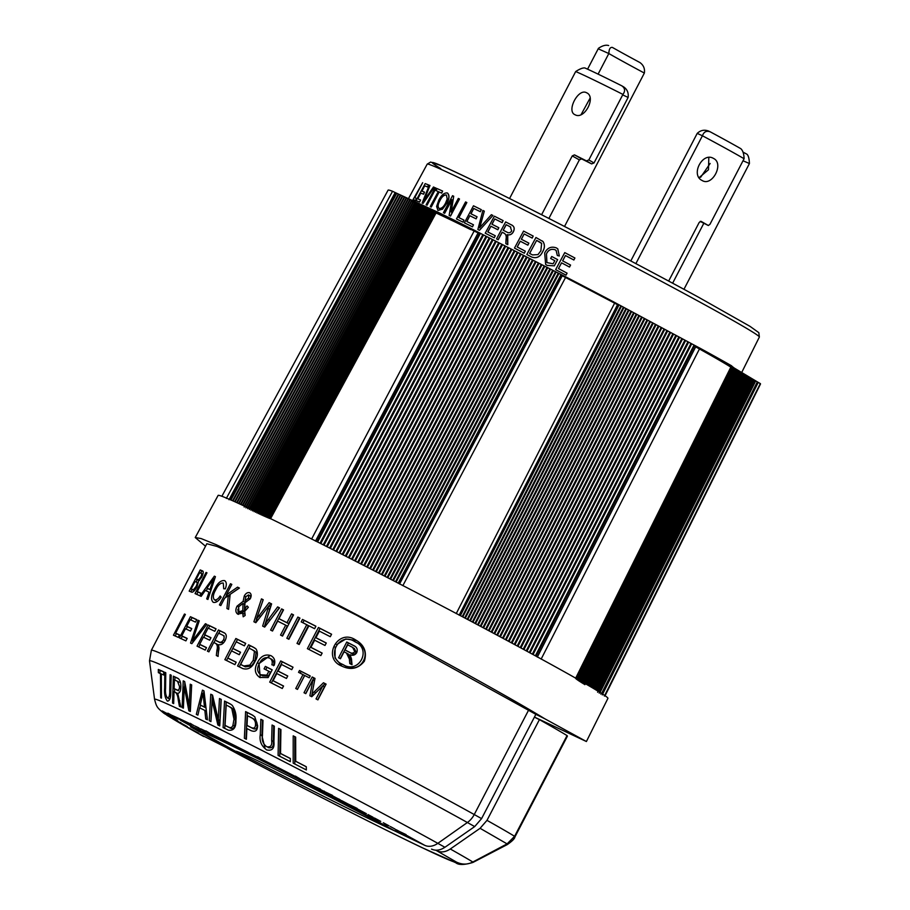 <?xml version="1.0" encoding="UTF-8"?>
<svg xmlns="http://www.w3.org/2000/svg" width="910" height="910" viewBox="0 0 910 910"><rect width="100%" height="100%" fill="white"/><g stroke="black" fill="none" stroke-linecap="round" stroke-linejoin="round"><path stroke-width="1.36" d="M695.752 346.71A187.96 4.584 27.5 0 1 740.672 373.282M740.365 373.919A187.96 4.584 27.5 0 1 732.971 371.2M470.595 229.559A174.97 4.266 -152.5 0 0 454.704 221.801A174.97 4.266 -152.5 0 0 420.397 206.399M586.518 92.729C596.607 96.79 584.436 120.177 575.063 114.751C566.111 111.304 578.237 87.94 586.518 92.729L586.745 92.843M700.632 177.302L710.153 163.459M708.822 157.532L708.481 169.761L699.096 177.655M702.088 180.476C712.212 186.914 724.394 163.538 713.554 158.454C702.509 151.583 690.303 174.936 702.088 180.476L702.418 180.646M707.969 130.778L710.266 131.848A97.996 2.389 27.5 0 1 721.312 137.831A97.996 2.389 27.5 0 1 740.82 148.683C742.879 150.56 743.959 153.904 744.084 158.727A102.193 2.491 -152.5 0 0 720.333 145.429A102.193 2.491 -152.5 0 0 702.44 135.772L697.219 133.383C700.507 130.289 704.203 129.47 708.321 130.96M564.53 226.454L644.36 73.062A88.816 2.161 27.5 0 1 627.582 63.996A88.816 2.161 27.5 0 1 608.836 53.542C609.029 48.924 610.257 46.91 612.532 47.502L612.316 47.4M612.532 47.502A93.025 2.264 -152.5 0 0 628.56 56.397A93.025 2.264 -152.5 0 0 639.992 62.585C643.552 65.201 645.008 68.694 644.36 73.062M354.49 641.493L356.424 642.574C374.704 649.626 361.031 676.255 344.526 665.438L342.592 664.368C358.836 675.083 372.725 648.682 354.49 641.493C339.021 631.29 325.143 657.486 342.592 664.368M341.705 666.063C350.714 670.374 358.278 668.748 364.387 661.183C367.151 651.81 364.148 644.689 355.378 639.798C337.655 628.128 321.742 658.18 341.705 666.063L341.136 665.756M355.947 640.105L355.378 639.798M478.068 232.96A183.274 4.47 -152.5 0 0 469.787 228.854A183.274 4.47 -152.5 0 0 414.471 203.01M734.108 371.132A183.274 4.47 -152.5 0 0 736.509 371.792M736.725 371.348A183.274 4.47 -152.5 0 0 695.672 346.858M617.537 304.714A183.274 4.47 -152.5 0 0 562.255 275.787M185.083 725.918L198.733 733.21L189.826 728.751A167.429 4.084 -152.5 0 0 197.083 732.823L240.126 754.527L190.474 726.794A165.233 4.027 27.5 0 1 196.423 729.058L180.146 719.992L197.049 729.319A165.233 4.027 27.5 0 1 241.707 750.522A165.233 4.027 27.5 0 1 313.859 787.048L299.561 779.005L315.838 788.071A165.233 4.027 27.5 0 1 343.32 802.324L395.122 831.114L424.595 845.254A167.429 4.084 -152.5 0 0 411.661 838.121L403.403 834.038L411.661 838.121M586.404 741.525L607.937 698.334A219.742 5.358 -152.5 0 0 496.485 634.827A219.742 5.358 -152.5 0 0 287.719 527.072A219.742 5.358 -152.5 0 0 218.116 495.404L195.24 537.537L201.076 538.549L216.125 544.646L265.743 568.147C335.71 602.124 492.367 686.675 544.567 718.638L586.404 741.525L534.443 717.08M222.063 739.273L234.871 746.052L222.063 739.273A167.429 4.084 -152.5 0 0 217.035 736.782A167.429 4.084 -152.5 0 0 215.192 735.871L226.124 741.707L215.192 735.871M236.577 746.518L247.679 752.479L236.577 746.518A167.429 4.084 -152.5 0 0 223.212 739.841M247.509 752.024L258.19 757.78L247.509 752.024A167.429 4.084 -152.5 0 0 237.817 747.133M265.015 760.931L256.529 756.585L265.31 761.135M269.542 763.149L280.405 769.052L269.224 763.046A167.429 4.084 -152.5 0 0 264.628 760.703M282.1 769.644L291.996 775.07L282.1 769.644A167.429 4.084 -152.5 0 0 277.664 767.369M302.655 780.279L293.907 775.73L302.677 780.314M315.201 786.763L320.411 789.106L315.201 786.763A167.429 4.084 -152.5 0 0 302.484 780.166M323.55 791.12L332.503 795.408L331.001 795.351L323.55 791.12A167.429 4.084 -152.5 0 0 316.635 787.514M338.452 798.934L343.252 801.79L333.185 796.5L338.452 798.934A167.429 4.084 -152.5 0 0 332.082 795.59M348.064 803.996L357.152 808.421L348.064 803.996A167.429 4.084 -152.5 0 0 341.716 800.652M365.467 813.256L364.796 812.937M380.425 821.207L372.497 817.328L380.425 821.207A167.429 4.084 -152.5 0 0 374.442 817.999M389.025 825.825L387.558 825.211C385.976 824.449 385.976 824.505 387.569 825.381L386.807 825.029C384.35 823.687 384.191 823.527 386.34 824.562L389.025 825.825A167.429 4.084 -152.5 0 0 383.315 822.754M401.617 832.639A167.429 4.084 -152.5 0 1 405.997 835.027L398.364 831.023C396.35 830.045 396.328 830.102 398.273 831.183L397.34 830.739C394.712 829.283 394.644 829.158 397.124 830.352L406.201 834.686M407.532 835.733L407.214 835.687A167.429 4.084 -152.5 0 1 410.592 837.53M241.332 755.778L241.65 755.948C292.997 783.01 352.966 813.733 392.71 833.344C435.572 854.467 456.843 864.068 456.524 862.134C462.178 864.773 467.615 864.727 472.847 862.009A181.522 4.425 -152.5 0 0 450.291 848.996L480.093 828.305L507.086 843.888L472.847 862.009A216.17 5.267 -152.5 0 1 472.916 862.452L507.314 844.56C512.114 841.227 514.662 838.69 514.935 836.938L514.935 836.938A241.628 5.892 27.5 0 0 514.605 836.301L507.086 843.888L507.314 844.56M227.329 748.202L241.503 755.88C308.297 791.074 381.7 828.384 421.99 847.619L455.83 862.76C458.617 865.114 464.305 865.012 472.916 862.452M480.093 828.305L486.986 820.354L539.414 719.628L534.398 717.148M394.747 830.91A196.583 4.789 27.5 0 1 244.995 756.13M435.572 850.167L436.891 850.827C441.1 852.727 445.559 852.124 450.291 848.996M514.935 836.938L567.374 736.213A241.628 5.892 -152.5 0 0 567.044 735.576A206.98 5.051 -152.5 0 0 539.414 719.628M486.986 820.354A206.98 5.051 27.5 0 1 514.605 836.301L567.044 735.576M535.865 714.339L357.232 615.558L247.907 560.276L217.046 546.455L206.82 543.736L151.367 650.252A207.446 5.062 27.5 0 1 217.081 680.145A207.446 5.062 27.5 0 1 474.247 814.541L481.583 818.613L535.865 714.339L544.567 718.638M411.218 201.167A187.96 4.584 27.5 0 1 478.137 232.835M562.3 275.685A187.96 4.584 27.5 0 1 617.583 304.6M221.881 496.257L388.092 190.144A209.926 5.119 27.5 0 1 392.551 191.282A206.775 5.039 27.5 0 0 395.179 192.556L228.979 499.715M270.52 518.78L436.777 211.655A206.775 5.039 27.5 0 1 435.901 211.313L395.179 192.556L229.354 499.306M244.198 507.041L410.262 199.813L244.631 506.233M245.95 507.871L412.014 200.644L246.382 507.063M247.656 508.667L413.72 201.451L248.089 507.86M249.306 509.441L415.381 202.225L249.749 508.644M250.921 510.191L416.985 202.975L251.353 509.407M252.48 510.92L418.554 203.692L252.912 510.146M253.992 511.613L420.056 204.397L254.425 510.863M255.448 512.284L421.523 205.069L255.881 511.557M256.87 512.933L422.934 205.706L257.28 512.228M259.634 513.354L425.334 206.809L424.322 206.354L258.633 512.876M260.886 513.957L426.608 207.389L425.641 206.945M262.103 514.548L427.837 207.935L426.904 207.514M263.252 515.106L429.008 208.447L428.121 208.06M264.355 515.629L430.134 208.947L429.281 208.572M265.401 516.141L431.215 209.414L430.396 209.061M266.402 516.63L432.227 209.846L431.454 209.516M269.667 518.45L435.97 211.393M436.777 211.655A209.926 5.119 27.5 0 1 474.508 230.298A206.775 5.039 27.5 0 0 478.41 232.323L315.497 541.097M402.857 585.653L565.849 276.913A206.775 5.039 27.5 0 1 562.528 275.252L478.41 232.323L315.588 540.961M565.849 276.913A209.926 5.119 27.5 0 1 614.91 302.575A206.775 5.039 27.5 0 0 617.81 304.156L459.152 615.16M541.143 659.102L699.858 348.132A206.775 5.039 27.5 0 1 696.048 346.118L617.81 304.156M699.858 348.132A209.926 5.119 27.5 0 1 731.526 365.763A206.775 5.039 27.5 0 0 731.72 365.991L575.78 678.507M604.388 696.093L760.328 383.576A206.775 5.039 27.5 0 1 758.246 382.393L734.472 368.175L578.385 680.566M735.644 368.948L735.109 368.596L579.386 680.259M736.383 369.426L735.815 369.062L580.114 680.68M737.168 369.938L736.565 369.551L580.887 681.124M738.021 370.472L737.373 370.063L581.706 681.59M738.92 371.041L738.226 370.609L582.582 682.09M739.875 371.621L739.136 371.178L583.515 682.625M740.877 372.247L740.103 371.769L584.493 683.194M741.934 372.884L741.127 372.395L585.528 683.797M743.038 373.555L742.196 373.043L586.609 684.422M744.209 374.249L743.311 373.714L587.735 685.082M745.415 374.977L744.482 374.42L588.918 685.765M591.113 687.061L746.678 375.716L745.711 375.147L590.146 686.481M750.773 378.116L595.208 689.496L750.773 378.116M760.328 383.576A209.926 5.119 27.5 0 1 760.498 384.009L605.07 695.74M226.328 498.418L392.551 191.282M399.547 584.004L562.528 275.252M311.584 539.073L474.508 230.298M537.321 657.088L696.048 346.118L537.366 656.906M456.251 613.579L614.91 302.575M602.272 694.899L758.246 382.393L602.534 694.034M575.598 678.303L731.526 365.763M188.848 710.755L184.32 686.925L183.388 708.151A183.991 4.482 -152.5 0 0 182.102 707.536L183.24 680.862A200.712 4.891 27.5 0 1 184.65 681.533L189.2 705.409L190.247 684.218A200.712 4.891 27.5 0 1 191.669 684.9L190.338 711.484A183.991 4.482 -152.5 0 0 188.848 710.755M204.852 710.403A188.984 4.607 -152.5 0 0 199.586 707.832L197.891 715.135A183.991 4.482 -152.5 0 0 196.321 714.373L202.452 690.144A200.712 4.891 27.5 0 1 203.976 690.895L207.435 719.81A183.991 4.482 -152.5 0 0 205.751 718.98L204.852 710.403L206.399 711.279M253.117 715.476L251.604 714.634L254.766 716.761L257.61 725.577C257.575 730.628 255.392 732.311 251.046 730.639A190.725 4.652 -152.5 0 0 246.883 728.535L246.394 739.261A183.991 4.482 -152.5 0 0 244.369 738.237L245.609 711.609A200.712 4.891 27.5 0 1 251.604 714.634L252.275 714.987M295.727 761.272A185.947 4.539 27.5 0 1 306.272 766.72L306.351 769.962A183.991 4.482 -152.5 0 0 293.191 763.149L293.202 735.849A200.712 4.891 27.5 0 1 295.67 737.111L295.727 761.272L297.365 762.182A185.947 4.539 -152.5 0 1 306.272 766.777M280.53 753.457A185.947 4.539 27.5 0 1 290.336 758.485L290.336 761.681A183.991 4.482 -152.5 0 0 278.096 755.402L278.608 728.364A200.712 4.891 27.5 0 1 280.928 729.558L280.53 753.457L282.168 754.367A185.947 4.539 -152.5 0 1 290.336 758.553M266.687 749.92C261.409 746.063 259.27 741.002 260.271 734.723L260.84 719.321A200.712 4.891 27.5 0 1 262.99 720.402L262.444 735.837C261.625 740.217 263.013 743.834 266.607 746.689C270.566 747.565 272.249 745.506 271.646 740.524L272.067 725.031A200.712 4.891 27.5 0 1 274.32 726.18L273.933 741.684C274.615 748.35 272.192 751.103 266.687 749.92L266.198 749.647M268.086 747.508L268.234 747.599C272.192 748.486 273.864 746.439 273.284 741.434L271.646 740.524M230.765 704.238L232.3 705.432C235.36 710.073 236.554 714.998 235.906 720.208C236.179 727.647 233.642 730.957 228.285 730.161A183.991 4.482 -152.5 0 0 223.098 727.568L224.554 701.064A200.712 4.891 27.5 0 1 229.479 703.521L230.059 703.828M217.865 724.963L212.121 700.45L210.938 721.539A183.991 4.482 -152.5 0 0 209.277 720.72L210.767 694.228A200.712 4.891 27.5 0 1 212.542 695.104L218.286 719.651L219.469 698.539A200.712 4.891 27.5 0 1 221.221 699.403L219.742 725.896A183.991 4.482 -152.5 0 0 217.865 724.963M178.246 678.553L177.552 678.166C179.941 679.542 181.022 682.557 180.817 687.209C180.68 691.156 179.645 693.17 177.723 693.272L180.828 706.933A183.991 4.482 -152.5 0 0 179.406 706.262L178.258 699.904C177.916 696.218 176.995 693.727 175.505 692.408A191.373 4.664 -152.5 0 0 174.026 691.714L173.673 703.589A183.991 4.482 -152.5 0 0 172.559 703.066L173.332 676.187A200.712 4.891 27.5 0 1 177.552 678.166L177.916 678.348M177.143 693.318L175.505 692.408M167.44 701.098C165.165 698.527 164.232 694.137 164.642 687.914L164.801 672.285A200.712 4.891 27.5 0 1 165.779 672.729L165.575 688.347C165.222 692.669 165.836 695.854 167.406 697.89C169.112 697.868 169.897 695.308 169.726 690.224L170.102 674.697A200.712 4.891 27.5 0 1 171.205 675.197L170.807 690.701C170.909 697.549 169.795 701.018 167.44 701.098L167.224 700.984M167.338 697.856L169.044 698.8L167.338 697.856M163.686 674.981A198.755 4.846 -152.5 0 0 161.32 673.935L161.445 698.129A183.991 4.482 -152.5 0 0 160.695 697.811L160.467 673.571A198.755 4.846 -152.5 0 0 158.363 672.672L158.317 669.453A200.712 4.891 27.5 0 1 163.72 671.796L163.686 674.981M205.171 732.175L204.329 731.754C202.304 730.639 202.191 730.514 203.988 731.378L204.761 731.765M204.352 731.708L204.329 731.754C202.304 730.639 202.191 730.514 203.988 731.378M213.475 736.361L219.879 739.659L213.497 736.327M230.378 744.789L220.231 739.409L230.378 744.789M236.225 747.69L225.35 741.934L236.225 747.69M244.608 751.796L237.328 748.065C235.235 746.905 235.189 746.814 237.18 747.781L237.885 748.179C236.429 747.474 236.509 747.565 238.136 748.464L244.608 751.796M237.351 748.02L237.328 748.065C235.235 746.905 235.189 746.814 237.18 747.781M237.908 748.145L237.885 748.179C236.429 747.474 236.509 747.565 238.136 748.464M246.917 752.889L253.321 756.187L246.94 752.854M302.416 780.746L283.692 771.464L302.416 780.746M202.384 731.56L188.188 724.303L202.384 731.56M272.283 765.503L261.409 759.759L272.283 765.503M264.673 761.704L257.394 757.985C255.3 756.824 255.255 756.722 257.246 757.689L257.951 758.098C256.495 757.393 256.586 757.484 258.201 758.383L264.696 761.67M257.416 757.939L257.394 757.985C255.3 756.824 255.255 756.722 257.246 757.689M257.974 758.053L257.951 758.098C256.495 757.393 256.586 757.484 258.201 758.383M256.063 757.495L251.797 755.004L256.518 757.586C258.44 758.644 258.577 758.769 256.916 757.973L247.509 752.889L255.71 757.131M256.518 757.586C258.44 758.644 258.577 758.769 256.916 757.973L257.018 757.859M223.746 741.445L214.066 736.361L223.314 741.297M398.387 830.966L398.364 831.023C396.35 830.045 396.328 830.102 398.273 831.183M397.374 830.682L397.34 830.739C394.712 829.283 394.644 829.158 397.124 830.352M386.841 824.983L386.807 825.029C384.35 823.687 384.191 823.527 386.34 824.562L386.306 824.653M372.929 817.248L373.009 817.237A167.429 4.084 -152.5 0 0 367.993 814.564M363.261 812.289L364.023 812.584M276.139 766.584A167.429 4.084 -152.5 0 0 270.873 763.899L270.861 764.013M210.972 733.79L216.102 736.599C217.808 737.544 217.74 737.566 215.898 736.668L210.972 733.79A167.429 4.084 -152.5 0 1 214.112 735.337M211.473 734.063L212.383 734.597M216.102 736.599C217.808 737.544 217.74 737.566 215.898 736.668L215.966 736.52M201.133 728.99L211.495 734.518L201.133 728.99A167.429 4.084 -152.5 0 1 205.512 731.117M194.99 726.021L201.303 729.604L194.99 726.021A167.429 4.084 -152.5 0 1 198.971 727.943M200.075 728.944L199.199 728.353M200.416 728.956L201.372 729.479M181.909 719.844L191.157 724.815L181.909 719.844A167.429 4.084 -152.5 0 1 190.031 723.655L190.383 723.336M179.27 718.627L188.757 723.712L179.27 718.627A167.429 4.084 -152.5 0 1 181.226 719.526M173.662 716.113L183.604 721.391L173.662 716.113A167.429 4.084 -152.5 0 1 178.633 718.343M170.864 714.907L181.317 720.402L170.864 714.907A167.429 4.084 -152.5 0 1 173.162 715.886M166.302 713.11L177.996 719.048L166.302 713.11A167.429 4.084 -152.5 0 1 168.521 713.94M174.163 717.512L162.219 710.938L174.231 717.433M164.221 712.576L174.788 718.081L164.221 712.576A167.429 4.084 -152.5 0 1 164.528 712.598M164.039 712.871L174.629 718.422L164.039 712.871A167.429 4.084 -152.5 0 1 163.982 712.712M165.609 714.236L176.312 719.81L165.609 714.236A167.429 4.084 -152.5 0 1 164.084 712.939M163.755 713.11L177.871 720.856L166.723 715.135M167.94 715.806L187.335 726.658L176.176 720.902M180.976 722.802L180.18 722.347M177.564 721.698A167.429 4.084 -152.5 0 0 182.307 724.462L181.989 724.292M193.045 730.025L192.101 729.774M173.514 719.332L183.547 724.553L173.036 719.048M164.71 713.804L176.278 720.015L164.062 713.326M387.592 825.154L387.558 825.211C385.976 824.449 385.976 824.505 387.569 825.381M189.826 728.751L188.859 728.216M481.583 818.613L474.69 826.576L467.387 822.515L437.835 843.342A181.989 4.436 27.5 0 0 212.235 725.441A181.989 4.436 27.5 0 0 154.563 699.301C156.588 707.286 157.225 707.684 163.686 713.087L163.322 712.769M191.589 723.996L190.998 724.11A167.429 4.084 -152.5 0 1 193.978 725.532M295.75 688.506A207.446 5.062 27.5 0 1 297.468 689.393L304.702 675.482A207.446 5.062 27.5 0 1 309.275 677.813L310.23 675.971A207.446 5.062 -152.5 0 0 299.504 670.488L298.548 672.331A207.446 5.062 27.5 0 1 302.996 674.606L295.75 688.506M189.178 591.125A207.446 5.062 27.5 0 1 191.35 592.012C192.636 592.819 194.501 591.09 196.969 586.813L198.562 581.149L201.77 577.088C203.487 573.255 203.692 571.184 202.395 570.854A207.446 5.062 -152.5 0 0 200.2 569.944L189.178 591.125M269.451 658.032C271.965 659.409 272.772 661.661 271.885 664.812L274.206 665.29C275.571 660.876 274.479 657.657 270.93 655.655C265.163 653.812 260.658 656.155 257.394 662.673C254.038 668.986 254.823 673.912 259.748 677.438L268.143 677.575L272.181 669.828A207.446 5.062 -152.5 0 0 265.345 666.382L264.059 668.85A207.446 5.062 27.5 0 1 268.848 671.261L266.823 675.152L260.681 674.776L262.558 675.812L260.92 674.902C257.155 672.206 256.631 668.418 259.373 663.549C261.682 658.624 265.037 656.781 269.451 658.032L269.838 658.248M195.047 593.604A207.446 5.062 27.5 0 1 199.825 595.743L201.11 593.263A207.446 5.062 -152.5 0 0 197.243 591.534L206.968 572.834A207.446 5.062 -152.5 0 0 206.069 572.435L195.047 593.604M216.091 600.714L214.453 599.804C212.621 597.768 213.054 594.423 215.727 589.782C218.002 585.005 220.516 582.775 223.291 583.071L223.712 588.759L225.305 588.838C226.829 584.732 226.601 581.99 224.633 580.625C220.993 580.114 217.626 582.98 214.532 589.214C211.086 595.367 210.654 599.724 213.213 602.295C215.806 602.989 218.457 601.271 221.175 597.165L220.152 595.982C218.241 598.996 216.341 600.259 214.453 599.804L216 600.657M242.743 613.124L243.186 616.798L245.154 615.444L244.71 611.315L248.362 607.288L247.042 605.912L244.779 608.654L244.949 602.773L250.25 598.78C251.592 596.073 251.433 594.059 249.749 592.751C247.634 592.171 245.802 593.252 244.267 596.005L243.118 601.351L237.055 606.151C235.28 609.825 235.508 612.487 237.737 614.125L242.743 613.124L244.38 614.034M270.6 630.084A207.446 5.062 27.5 0 1 272.511 631.028L277.664 621.132A207.446 5.062 27.5 0 1 285.695 625.17L280.542 635.066A207.446 5.062 27.5 0 1 282.544 636.079L293.555 614.898A207.446 5.062 -152.5 0 0 291.564 613.897L286.98 622.702A207.446 5.062 -152.5 0 0 278.949 618.663L283.533 609.859A207.446 5.062 -152.5 0 0 281.622 608.904L270.6 630.084M224.85 659.67A207.446 5.062 27.5 0 1 234.905 664.653L236.19 662.184A207.446 5.062 -152.5 0 0 227.807 658.021L231.527 650.878A207.446 5.062 27.5 0 1 239.25 654.699L240.547 652.231A207.446 5.062 -152.5 0 0 232.812 648.398L236.247 641.8A207.446 5.062 27.5 0 1 244.415 645.85L245.7 643.37A207.446 5.062 -152.5 0 0 235.872 638.502L224.85 659.67M197.038 646.145A207.446 5.062 27.5 0 1 205.216 650.081L206.502 647.601A207.446 5.062 -152.5 0 0 199.665 644.314L203.396 637.171A207.446 5.062 27.5 0 1 209.687 640.196L210.972 637.717A207.446 5.062 -152.5 0 0 204.682 634.691L208.117 628.093A207.446 5.062 27.5 0 1 214.771 631.29L216.057 628.821A207.446 5.062 -152.5 0 0 208.06 624.977L197.038 646.145M179.395 637.887A207.446 5.062 27.5 0 1 185.89 640.879L187.187 638.399A207.446 5.062 -152.5 0 0 181.738 635.885L185.458 628.742A207.446 5.062 27.5 0 1 190.463 631.051L191.76 628.582A207.446 5.062 -152.5 0 0 186.743 626.262L190.179 619.664A207.446 5.062 27.5 0 1 195.479 622.11L196.765 619.642A207.446 5.062 -152.5 0 0 190.417 616.707L179.395 637.887M307.387 648.671A207.446 5.062 27.5 0 1 320.855 655.553L322.151 653.084A207.446 5.062 -152.5 0 0 310.913 647.34L314.632 640.185A207.446 5.062 27.5 0 1 324.984 645.474L326.269 643.006A207.446 5.062 -152.5 0 0 315.918 637.717L319.353 631.119A207.446 5.062 27.5 0 1 330.296 636.704L331.581 634.236A207.446 5.062 -152.5 0 0 318.409 627.502L307.387 648.671M297.013 643.404A207.446 5.062 27.5 0 1 299.162 644.485L308.899 625.796A207.446 5.062 27.5 0 1 314.621 628.696L315.906 626.228A207.446 5.062 -152.5 0 0 302.495 619.426L301.21 621.894A207.446 5.062 27.5 0 1 306.75 624.704L297.013 643.404M173.446 635.226A207.446 5.062 27.5 0 1 178.235 637.353L179.52 634.884A207.446 5.062 -152.5 0 0 175.641 633.144L185.378 614.443A207.446 5.062 -152.5 0 0 184.468 614.045L173.446 635.226M190.543 643.063A207.446 5.062 27.5 0 1 191.839 643.666L206.775 624.362A207.446 5.062 -152.5 0 0 205.41 623.714L192.408 640.856L199.29 620.813A207.446 5.062 -152.5 0 0 198.061 620.245L190.543 643.063M207.4 651.139A207.446 5.062 27.5 0 1 208.89 651.856L213.748 642.505A207.446 5.062 27.5 0 1 215.67 643.438L217.297 644.348C218.969 645.622 219.401 647.84 218.582 651.025L216.955 650.115L216.33 655.496A207.446 5.062 27.5 0 1 218.127 656.372L218.559 644.678C221.141 645.179 223.325 643.791 225.123 640.549C227.034 636.488 226.579 633.826 223.735 632.552A207.446 5.062 -152.5 0 0 218.423 629.97L207.4 651.139M215.67 643.438C217.342 644.712 217.763 646.93 216.955 650.115M286.832 638.251A207.446 5.062 27.5 0 1 288.891 639.286L299.913 618.106A207.446 5.062 -152.5 0 0 297.854 617.071L286.832 638.251M253.901 621.758A207.446 5.062 27.5 0 1 255.824 622.702L268.905 605.776L262.649 626.103A207.446 5.062 27.5 0 1 264.673 627.104L279.518 607.846A207.446 5.062 -152.5 0 0 277.63 606.902L265.276 623.68L271.612 603.899A207.446 5.062 -152.5 0 0 269.121 602.659L256.347 619.232L263.206 599.724A207.446 5.062 -152.5 0 0 261.477 598.871L253.901 621.758M219.435 604.911A207.446 5.062 27.5 0 1 220.8 605.571L224.622 598.234L228.319 595.618L226.92 608.517A207.446 5.062 27.5 0 1 228.592 609.325L230.162 594.332L239.41 588.053A207.446 5.062 -152.5 0 0 237.555 587.155L226.328 594.947L231.822 584.391A207.446 5.062 -152.5 0 0 230.457 583.742L219.435 604.911M200.075 595.857A207.446 5.062 27.5 0 1 201.155 596.346L205.33 590.419A207.446 5.062 27.5 0 1 209.027 592.126L206.695 598.894A207.446 5.062 27.5 0 1 207.912 599.462L215.42 576.656A207.446 5.062 -152.5 0 0 214.35 576.166L200.075 595.857M237.567 665.984A207.446 5.062 27.5 0 1 242.708 668.543C247.998 670.101 252.127 667.678 255.118 661.263C257.746 656.895 258.087 652.823 256.119 649.058L253.503 647.26A207.446 5.062 -152.5 0 0 248.589 644.803L237.567 665.984M269.701 682.113A207.446 5.062 27.5 0 1 282.271 688.495L283.556 686.026A207.446 5.062 -152.5 0 0 273.08 680.703L276.799 673.548A207.446 5.062 27.5 0 1 286.457 678.451L287.742 675.982A207.446 5.062 -152.5 0 0 278.085 671.08L281.52 664.482A207.446 5.062 27.5 0 1 291.735 669.658L293.02 667.189A207.446 5.062 -152.5 0 0 280.724 660.944L269.701 682.113M304.008 692.737A207.446 5.062 27.5 0 1 305.783 693.647L312.949 679.907L309.9 695.763A207.446 5.062 27.5 0 1 311.766 696.719L322.8 685.913L316.032 698.914A207.446 5.062 27.5 0 1 317.897 699.87L326.099 684.115A207.446 5.062 -152.5 0 0 323.459 682.762L312.028 693.989L314.997 678.416A207.446 5.062 -152.5 0 0 312.21 676.983L304.008 692.737M203.726 736.531L196.617 732.584A17.768 13.661 -60.8 0 0 197.083 732.823M474.69 826.576L444.91 847.278C440.19 850.384 435.731 850.998 431.522 849.11M205.512 546.239L195.24 537.537M298.685 644.246L308.388 625.614L306.75 624.704M302.882 622.736L304.133 620.336L302.495 619.426M304.133 620.336A207.446 5.062 27.5 0 1 315.872 626.285M309.047 649.524L320.036 628.412L318.409 627.502M320.036 628.412A207.446 5.062 27.5 0 1 331.558 634.293M326.246 643.063A207.446 5.062 27.5 0 0 317.556 638.627L315.918 637.717M322.117 653.141A207.446 5.062 27.5 0 0 312.551 648.25L310.913 647.34M175.164 635.976L176.415 633.576M185.333 614.534L184.468 614.045M179.452 635.021A207.446 5.062 27.5 0 0 177.279 634.054L175.641 633.144M181.101 638.661L182.364 636.238M186.106 629.038L187.369 626.615M190.827 619.96L192.055 617.617L190.417 616.707M192.055 617.617A207.446 5.062 27.5 0 1 196.708 619.755M191.691 628.696A207.446 5.062 27.5 0 0 188.381 627.172L186.743 626.262M187.119 638.524A207.446 5.062 27.5 0 0 183.376 636.795L181.738 635.885M192.59 642.688L193.068 641.22M199.256 620.904L198.061 620.245M193.523 641.482L192.408 640.856M206.718 624.442L205.41 623.714M198.721 646.953L199.995 644.496M203.726 637.33L205.012 634.873M208.458 628.253L209.687 625.887L208.06 624.977M209.687 625.887A207.446 5.062 27.5 0 1 216.011 628.912M210.927 637.819A207.446 5.062 27.5 0 0 206.308 635.601L204.682 634.691M206.456 647.704A207.446 5.062 27.5 0 0 201.303 645.224L199.665 644.314M213.952 642.608L215.238 640.139M218.821 633.258L220.061 630.88L218.423 629.97M220.061 630.88A207.446 5.062 27.5 0 1 224.884 633.223M217.968 656.406L218.582 651.025M222.563 635.078C224.235 635.817 224.565 637.387 223.542 639.787C221.994 642.187 220.345 642.835 218.582 641.755L220.22 642.665A207.446 5.062 27.5 0 0 216.671 640.947L215.044 640.037L218.616 633.155A207.446 5.062 27.5 0 1 222.563 635.078L224.19 635.988M225.077 640.64L223.542 639.787M220.22 642.665L223.871 642.392M218.582 641.755A207.446 5.062 -152.5 0 0 215.044 640.037M226.522 660.501L227.807 658.032L229.434 658.931A207.446 5.062 27.5 0 1 236.156 662.264M231.527 650.878L232.823 648.409M236.259 641.8L237.499 639.411L235.872 638.502M237.499 639.411A207.446 5.062 27.5 0 1 245.666 643.45M240.502 652.311A207.446 5.062 27.5 0 0 234.45 649.308L232.812 648.398M288.504 639.093L299.492 617.981L297.854 617.071M272.272 630.914L283.26 609.814L281.622 608.904M286.98 622.702L288.618 623.612A207.446 5.062 27.5 0 0 280.587 619.573L278.949 618.663M288.618 623.612L293.202 614.807L291.564 613.897M282.214 635.908L287.332 626.08L285.695 625.17M255.573 622.577L256.62 619.391M261.454 604.752L263.104 599.781L261.477 598.871M257.86 620.074L256.347 619.232M260.613 616.525L259.009 615.626M268.996 605.821L270.759 603.569L269.121 602.659M270.759 603.569A207.446 5.062 27.5 0 1 271.589 603.99M266.698 624.476L265.276 623.68M272.477 616.969L279.268 607.812L277.63 606.902M264.31 626.933L265.299 623.691M265.367 623.452L270.543 606.686L268.905 605.776M238.454 614.375L237.828 609.268M238.556 606.993L237.055 606.151M244.756 602.261L243.118 601.351M245.791 596.846L244.267 596.005M246.417 609.563L244.779 608.654M245.017 600.748L245.882 596.653L248.532 594.913L248.589 598.109L245.017 600.748L246.655 601.658M250.705 597.768L250.17 595.822L248.532 594.913M250.136 598.973L248.589 598.109M242.811 610.599L238.829 611.895L240.456 612.805L238.864 611.918L238.659 606.777L243.038 603.421L242.811 610.599L244.449 611.509L244.676 604.331L243.038 603.421M240.49 612.828L244.449 611.509M225.27 597.768L226.647 595.117M231.777 584.482L230.457 583.742M237.555 587.155L239.194 588.065L227.966 595.857L226.328 594.947M228.569 609.313L229.183 603.455M229.923 596.516L228.319 595.618M215.693 589.862L214.532 589.214M206.035 590.749L207.662 588.497M215.386 576.747L214.35 576.166M210.108 592.729L209.027 592.126M206.968 588.11L213.736 578.612L209.948 589.475A207.446 5.062 -152.5 0 0 206.968 588.11L208.606 589.02A207.446 5.062 27.5 0 1 210.961 590.101M214.601 579.101L213.736 578.612M210.983 590.055L209.948 589.475M196.753 594.366L198.005 591.955M206.934 572.913L206.069 572.435M201.042 593.4A207.446 5.062 27.5 0 0 198.869 592.444L197.243 591.534M239.239 666.814L250.227 645.713L248.589 644.803M250.227 645.713A207.446 5.062 27.5 0 1 254.914 648.057M252.172 649.706L254.459 651.389L253.242 660.285L249.829 665.096L243.778 665.961L245.404 666.871A207.446 5.062 27.5 0 0 242.287 665.312L240.649 664.402L249.101 648.182A207.446 5.062 27.5 0 1 252.172 649.706L254.425 650.946M245.404 666.871L251.467 666.006L254.88 661.195L256.097 652.299L254.459 651.389M256.097 652.299L253.799 650.616M254.88 661.195L253.242 660.285M251.467 666.006L249.829 665.096M243.778 665.961A207.446 5.062 -152.5 0 0 240.649 664.402M262.558 675.812L268.45 676.062L270.475 672.171L268.848 671.261M265.731 669.692L266.983 667.292L265.345 666.382M266.983 667.292A207.446 5.062 27.5 0 1 272.147 669.885M260.249 677.666L259.031 663.583L257.394 662.673M259.031 663.583L269.895 655.712M273.512 665.722C274.422 662.594 273.614 660.341 271.089 658.942M268.45 676.062L266.823 675.152M271.362 682.966L282.35 661.854L280.724 660.944M282.35 661.854A207.446 5.062 27.5 0 1 292.986 667.246M287.719 676.039A207.446 5.062 27.5 0 0 279.723 671.989L278.085 671.08M283.533 686.083A207.446 5.062 27.5 0 0 274.718 681.613L273.08 680.703M190.918 591.83L192.146 589.475M196.071 581.934L197.299 579.579M200.655 573.141L201.838 570.854L200.2 569.944M201.838 570.854A207.446 5.062 27.5 0 1 202.998 571.332M200.837 573.209C201.94 573.118 201.918 574.403 200.746 577.077L198.517 579.704L197.641 579.579L199.279 580.489A207.446 5.062 27.5 0 0 197.959 579.943L196.321 579.033L199.62 572.708A207.446 5.062 27.5 0 1 200.837 573.209L202.759 574.267M201.531 577.52L200.746 577.077M199.563 580.284L198.517 579.704M197.641 579.579A207.446 5.062 -152.5 0 0 196.321 579.033M196.412 582.082C197.504 582.138 197.402 583.594 196.116 586.472L193.557 589.612L192.658 589.555L194.296 590.465A207.446 5.062 27.5 0 0 192.806 589.839L191.168 588.929L195.036 581.513A207.446 5.062 27.5 0 1 196.412 582.082L198.209 583.071M196.913 586.916L196.116 586.472M194.751 590.271L193.557 589.612M192.658 589.555A207.446 5.062 -152.5 0 0 191.168 588.929M305.669 693.591L313.848 677.893L312.21 676.983M313.848 677.893A207.446 5.062 27.5 0 1 314.985 678.485M313.643 694.876L312.028 693.989M314.143 691.862L315.77 692.772L325.086 683.672L323.459 682.762M325.086 683.672A207.446 5.062 27.5 0 1 326.064 684.172M317.692 699.767L324.426 686.822L322.8 685.913M311.55 696.605L312.05 693.989M312.426 692.01L312.824 689.916M314.541 680.794L312.949 679.907M297.411 689.359L304.623 675.516L302.996 674.606M300.209 673.184L301.13 671.398L299.504 670.488M301.13 671.398A207.446 5.062 27.5 0 1 310.196 676.028M342.126 666.268L335.028 657.941L335.164 647.021M336.507 644.678L345.777 638.979L356.584 640.526M352.648 647.385L354.763 651.662C353.273 653.403 351.51 653.596 349.486 652.242A207.446 5.062 -152.5 0 0 345.026 649.956L347.688 644.837A207.446 5.062 27.5 0 1 352.648 647.385L353.091 647.636M349.486 652.242L351.112 653.164A207.446 5.062 27.5 0 0 346.664 650.866L345.026 649.956M351.112 653.164C353.148 654.517 354.911 654.324 356.39 652.572L354.763 651.662M356.39 652.572L354.274 648.307M351.408 664.471L350.998 659.989L348.473 654.142L346.483 653.039L349.372 659.079L349.781 663.561A207.446 5.062 27.5 0 1 352.011 664.721L351.488 658.988L350.077 654.756C352.875 655.837 355.093 655.143 356.72 652.675C357.948 649.319 356.857 646.919 353.467 645.474A207.446 5.062 -152.5 0 0 346.778 642.028L338.577 657.782A207.446 5.062 27.5 0 1 340.454 658.749L344.071 651.788A207.446 5.062 27.5 0 1 346.483 653.039M340.238 658.635L348.405 642.938A207.446 5.062 27.5 0 1 354.763 646.214M348.405 642.938L346.778 642.028M245.2 751.865L248.669 753.707L245.2 751.865M215.693 737.214L219.936 739.432L215.704 737.168M218.491 738.772L223.246 741.263L218.491 738.772M211.757 735.337L215.215 737.18L211.757 735.337M380.698 821.389L377.821 819.99L380.721 821.343M324.199 791.063L323.903 791.632M331.297 794.783L331.001 795.351M339.214 799.367L337.314 798.491L339.293 799.219M257.587 756.745L263.627 760.225L257.473 756.972M295.363 776.105L301.176 779.517L295.25 776.321M248.953 752.797L252.843 754.89L248.953 752.797M171.399 718.001A167.429 4.084 -152.5 0 1 169.806 717.012L169.146 716.625M205.865 730.889L211.075 733.961L205.74 731.128M209.641 733.335L215.624 736.452L209.675 733.278M215.044 736.019L215.624 736.452M200.575 728.773L205.16 731.185L200.575 728.773M167.952 713.201L173.082 716.079M168.828 713.713L167.815 713.474M171.455 715.214L168.748 713.861M172.843 716.079L171.433 715.249M191.76 729.57L186.004 726.578A167.429 4.084 -152.5 0 0 189.018 728.284L191.726 729.638M188.051 727.75L189.018 728.284M295.67 737.191A200.712 4.891 -152.5 0 0 294.829 736.759L293.202 735.849M294.829 736.759L294.817 764.059M280.928 729.627A200.712 4.891 -152.5 0 0 280.246 729.274L278.608 728.364M280.246 729.274L279.734 756.312M262.979 720.481A200.712 4.891 -152.5 0 0 262.467 720.231L260.84 719.321M262.467 720.231L261.909 735.633L265.049 748.338M274.32 726.248A200.712 4.891 -152.5 0 0 273.705 725.941L272.067 725.031M273.705 725.941L273.284 741.434M253.162 715.51A200.712 4.891 -152.5 0 0 247.247 712.519L245.609 711.609M247.247 712.519L245.996 739.147M253.321 718.775C256.063 720.14 257.325 722.404 257.132 725.566C257.064 728.694 255.664 729.672 252.946 728.5A192.67 4.698 -152.5 0 0 248.657 726.328L247.019 725.418A192.67 4.698 27.5 0 1 251.308 727.59C254.026 728.773 255.426 727.795 255.494 724.656C255.699 721.505 254.425 719.241 251.695 717.865A198.755 4.846 -152.5 0 0 247.463 715.738L247.019 725.418M252.946 728.5L251.308 727.59M257.132 725.566L255.494 724.656M253.856 719.059L251.695 717.865M230.901 704.329A200.712 4.891 -152.5 0 0 226.18 701.974L224.554 701.064M226.18 701.974L224.725 728.478M230.901 707.514L233.404 709.299L235.633 720.117L234.564 726.237C233.699 728.557 232.13 729.092 229.866 727.852A185.947 4.539 -152.5 0 0 226.704 726.282L225.077 725.372A185.947 4.539 27.5 0 1 228.228 726.942C230.492 728.182 232.061 727.647 232.937 725.327L233.995 719.207L231.766 708.389L229.274 706.604A198.755 4.846 -152.5 0 0 226.18 705.057L225.077 725.372M229.866 727.852L228.228 726.942M234.564 726.237L232.937 725.327M235.633 720.117L233.995 719.207M233.404 709.299L231.766 708.389M231.538 707.843L229.274 706.604M219.503 725.873L213.759 701.36L212.121 700.45M221.21 699.506A200.712 4.891 -152.5 0 0 221.107 699.449L219.469 698.539M221.107 699.449L219.924 720.561L218.286 719.651M212.565 695.229A200.712 4.891 -152.5 0 0 212.405 695.138L210.767 694.228M212.405 695.138L210.915 721.63M206.991 716.102L207.378 719.776M203.988 691.009L202.452 690.144M204.022 691.282L203.453 693.5M200.496 705.113L199.779 707.934M206.001 707.9A190.941 4.652 -152.5 0 0 201.895 705.887L200.257 704.977A190.941 4.652 27.5 0 1 204.488 707.059L203.055 693.284L200.257 704.977M206.001 707.889L204.488 707.059M204.34 693.989L203.055 693.284M185.822 687.767L184.32 686.925M189.291 705.455L190.361 711.063M191.657 685.003L190.247 684.218M190.6 706.194L189.2 705.409M184.673 681.658L183.24 680.862M184.844 682.534L184.639 687.107M178.588 678.792A200.712 4.891 -152.5 0 0 174.97 677.097L173.332 676.187M174.97 677.097L174.879 680.088M174.606 688.859L174.527 691.953M176.893 689.871L178.519 690.781A193.329 4.709 -152.5 0 0 175.755 689.496L174.117 688.586A193.329 4.709 27.5 0 1 176.893 689.871C178.451 690.679 179.35 689.598 179.554 686.629L177.518 681.328A198.755 4.846 -152.5 0 0 174.401 679.872L174.117 688.586M180.817 687.334L179.554 686.629M179.156 682.238L177.518 681.328M165.779 672.831L164.801 672.285M171.205 675.311L170.102 674.697M163.72 671.989A200.712 4.891 -152.5 0 0 159.955 670.363L158.317 669.453M159.955 670.363L160.001 673.582M161.32 674.037L160.467 673.571M587.576 69.171L598.45 48.321C602.454 45.602 605.855 44.681 608.665 45.557M608.836 53.542L598.177 48.799M598.097 74.131L608.562 54.031M581.376 68.534L581.979 68.307M668.657 281.076L699.164 222.484L700.984 221.323M701.053 221.357A102.193 2.491 -152.5 0 1 708.344 225.521L700.177 221.403L708.344 225.521L709.982 224.269L744.084 158.727M710.266 131.848C706.467 130.471 703.862 131.779 702.44 135.772M635.862 263.638L702.167 136.25M630.789 260.965L696.958 133.872M746.962 154.222L743.038 152.141L746.962 154.222C748.407 155.53 749.226 158.624 749.419 163.527L743.026 160.774M683.945 289.312L749.169 164.027M672.627 283.203L703.839 223.246M588.838 159.944L594.014 162.97L591.614 163.902L586.438 160.877L588.838 159.944L622.929 94.412C625.432 91 625.068 88.133 621.803 85.824L623.737 86.95C627.263 89.442 628.719 92.934 628.116 97.438L622.69 94.902M579.363 159.898L572.242 155.906L574.483 154.882L581.604 158.886L579.363 159.898L548.889 218.434M621.803 85.824A97.996 2.389 27.5 0 0 584.857 67.954C582.855 67.704 579.795 68.898 575.677 71.549L509.566 198.528M622.929 94.412A102.193 2.491 -152.5 0 0 575.677 71.549M590.067 98.178L581.149 114.512M586.438 160.877A102.193 2.491 -152.5 0 0 574.483 154.882M581.604 158.886A88.816 2.161 27.5 0 1 591.614 163.902M572.242 155.906L541.609 214.726M594.014 162.97L627.877 97.927M567.089 273.148L566.031 275.15L555.646 269.622L564.769 252.616L574.915 258.008L573.857 259.998L565.463 255.539L562.619 260.84L570.57 265.06L569.501 267.051L561.561 262.831L558.478 268.575L567.089 273.148L566.02 275.138L555.669 269.644M569.501 267.051L561.572 262.842L558.49 268.587M570.57 265.06L569.512 267.062M565.463 255.539L562.642 260.863M573.857 259.998L565.485 255.562M574.915 258.008L573.857 260.01M554.816 260.681L550.652 258.486L551.722 256.495L557.637 259.623L554.292 265.845L547.092 265.39L545.647 264.423L544.658 253.025C547.297 247.827 551.187 246.109 556.34 247.884L557.807 248.874L559.309 255.972L557.318 255.482L556.112 250.455L555.111 249.784C551.232 248.521 548.343 249.875 546.432 253.867L546.933 262.603L553.143 263.798L554.816 260.681M550.652 258.486L554.838 260.704M555.111 249.784L555.134 249.806C551.267 248.544 548.377 249.909 546.455 253.89L546.944 262.615M556.124 250.466L555.134 249.806M557.318 255.482L559.332 255.983L557.739 248.828M547.092 265.39L545.647 264.423M554.292 265.845L547.126 265.413M557.637 259.623L554.315 265.868M541.666 243.459L536.627 240.399L529.643 253.435M536.627 240.399L529.597 253.401L532.532 254.925L537.981 254.607L540.87 250.796L541.621 243.425L540.87 242.731M539.516 241.901L536.582 240.365M541.621 243.425L539.471 241.867M531.667 257.029L526.833 254.504L535.945 237.487L543.031 241.582C544.942 244.824 544.794 248.202 542.576 251.717C540.165 256.916 536.525 258.679 531.667 257.029L526.833 254.504M543.077 241.616L542.292 240.945L543.077 241.616C544.988 244.847 544.828 248.225 542.622 251.751C540.187 256.95 536.547 258.724 531.713 257.052M524.285 253.185L514.468 248.1L523.58 231.094L533.192 236.065L532.134 238.056L524.171 233.927L521.328 239.239L528.869 243.129L527.8 245.12L520.27 241.218L517.187 246.963L525.354 251.194L524.342 253.219L514.468 248.1M525.354 251.194L524.342 253.219M520.27 241.218L517.244 247.008M527.8 245.12L520.327 241.264M528.869 243.129L527.857 245.154M524.171 233.927L521.396 239.273M532.134 238.056L524.228 233.972M533.192 236.065L532.179 238.09M510.794 227.09L506.233 224.747L503.275 230.264M503.196 230.219L506.915 232.118C508.781 233.244 510.373 232.858 511.682 230.958L510.294 226.806L506.153 224.69L503.196 230.219M511.238 224.759C514.196 226.169 514.878 228.512 513.297 231.777C511.829 234.382 509.782 235.337 507.154 234.632L507.712 244.631L505.869 243.687L506.028 239.125C506.563 236.281 505.937 234.314 504.151 233.233L502.138 232.209L498.111 239.717L496.541 238.92L505.653 221.904L512.239 225.327M504.697 233.551L502.218 232.255L498.191 239.774L496.541 238.92M505.869 243.687L507.712 244.631M507.746 235.94L507.78 244.665M507.154 234.632L507.814 235.986M513.297 231.777L513.365 231.822C511.898 234.427 509.85 235.383 507.234 234.678M511.318 224.804C514.264 226.215 514.946 228.558 513.365 231.822M494.198 237.737L485.246 233.199L494.358 216.182L503.116 220.618L502.058 222.609L494.79 218.935L491.946 224.235L498.828 227.716L497.759 229.707L490.888 226.226L487.805 231.97L495.267 235.747L494.289 237.783L485.246 233.199M495.267 235.747L494.289 237.783M490.888 226.226L487.897 232.027M497.759 229.707L490.979 226.283M498.828 227.716L497.838 229.752M494.79 218.935L492.037 224.292M502.058 222.609L494.881 218.992M503.116 220.618L502.138 222.654M479.354 230.241L477.864 229.502L482.857 210.438L484.313 211.154L479.593 227.841L491.377 214.692L492.924 215.465L479.456 230.31L477.864 229.502M492.924 215.465L479.456 230.31M484.313 211.154L479.695 227.898M472.392 226.772L464.373 222.813L473.473 205.796L481.322 209.664L480.252 211.655L473.746 208.435L470.914 213.748L477.067 216.785L475.998 218.775L469.844 215.738L466.773 221.483L473.45 224.781L472.495 226.829L464.373 222.813M473.45 224.781L472.495 226.829M469.844 215.738L466.875 221.539M475.998 218.775L469.958 215.795M477.067 216.785L476.112 218.844M473.746 208.435L471.016 213.804M480.252 211.655L473.86 208.504M481.322 209.664L480.355 211.723M462.883 222.085L456.479 218.957L465.579 201.94L466.841 202.543L458.799 217.57L463.952 220.095L462.997 222.154L456.479 218.957M463.952 220.095L462.997 222.154M466.841 202.543L458.913 217.638M444.535 213.224L443.432 212.701L452.543 195.695L453.715 196.242L451.076 212.007L458.333 198.437L459.504 199.006L450.393 216.023L449.142 215.42L451.792 199.677L444.671 213.304L443.432 212.701M451.917 199.756L444.671 213.304M449.142 215.42L450.393 216.023M459.504 199.006L450.518 216.091M453.715 196.242L451.201 212.075M439.871 200.735L439.735 200.655C437.687 204.306 437.46 206.9 439.041 208.435C441.452 208.708 443.636 206.9 445.593 203.021L447.208 198.971L446.423 195.047C444.012 194.808 441.839 196.708 439.871 200.735C437.824 204.386 437.596 206.98 439.177 208.515M446.344 195.002L446.287 194.968C443.875 194.729 441.691 196.628 439.735 200.655M447.345 192.977C449.574 195.093 449.335 198.63 446.628 203.578L442.317 209.198L437.983 210.426L436.595 206.456L438.791 200.189C441.373 195.036 444.228 192.624 447.345 192.977L447.572 193.102M442.317 209.198L437.881 210.369M446.628 203.578L442.453 209.277M447.481 193.056C449.699 195.172 449.46 198.71 446.764 203.658M431.101 206.991L430.214 206.593L438.267 191.578L436.015 190.565L437.084 188.575L442.635 191.077L441.577 193.068L439.166 191.976L431.249 207.082L430.214 206.593M439.166 191.976L431.249 207.082M441.577 193.068L439.302 192.055M442.635 191.077L441.714 193.148M436.015 190.565L438.415 191.657M426.926 205.125L426.108 204.773L435.242 187.767L436.049 188.12L427.074 205.216L426.108 204.773M436.049 188.12L427.074 205.216M422.866 203.374L422.126 203.055L429.292 185.231L429.975 185.515L423.525 201.201L433.478 187.005L434.286 187.346L423.025 203.453L422.126 203.055M434.286 187.346L423.025 203.453M429.975 185.515L423.673 201.292M419.521 201.963L416.041 200.598L425.186 183.604L428.576 184.935L427.507 186.925L424.663 185.799L421.819 191.089L424.504 192.158L423.434 194.149L420.75 193.079L417.656 198.812L420.579 199.984L419.669 202.054L416.041 200.598M420.579 199.984L419.669 202.054M420.75 193.079L417.815 198.903M423.434 194.149L420.909 193.17M424.504 192.158L423.582 194.228M424.663 185.799L421.978 191.18M427.507 186.925L424.822 185.879M428.576 184.935L427.666 187.016M415.449 200.371L413.083 199.529L422.672 182.682L414.585 197.686L416.518 198.38L415.608 200.462L413.083 199.529M416.518 198.38L415.608 200.462M422.672 182.682L414.744 197.777M192.511 727.909A162.367 3.958 -152.5 0 1 344.765 803.155L387.057 826.712L377.525 822.003A23.876 0.58 27.5 0 1 377.036 821.753L367.845 816.634A129.015 3.151 -152.5 0 0 235.599 751.285L244.801 756.415A23.876 0.58 27.5 0 1 244.324 756.176L192.772 727.579M245.689 755.141L244.801 756.415M759.361 337.053A187.244 4.561 -152.5 0 0 699.153 301.699A187.244 4.561 -152.5 0 0 523.546 209.653A187.244 4.561 -152.5 0 0 427.2 164.141L430.635 162.06L441.486 165.734C474.155 179.486 617.685 252.935 698.789 297.365L749.988 326.337L758.826 332.662L759.361 337.053L741.616 372.668M440.781 168.646A183.422 4.47 27.5 0 1 502.889 195.195A183.422 4.47 27.5 0 1 698.732 297.331M528.63 710.062L474.247 814.541A17.768 13.252 -60.9 0 1 467.387 822.515A204.227 4.982 -152.5 0 0 214.214 690.201A204.227 4.982 -152.5 0 0 149.502 660.865L154.563 699.301M256.529 756.585A167.429 4.084 -152.5 0 0 250.432 753.491M293.907 775.73A167.429 4.084 -152.5 0 0 283.51 770.372M330.649 794.839A167.429 4.084 -152.5 0 0 324.995 791.871M355.002 807.659A167.429 4.084 -152.5 0 0 350.885 805.486M366.389 813.711A167.429 4.084 -152.5 0 0 356.322 808.364M395.031 829.067A167.429 4.084 -152.5 0 0 390.265 826.496M400.229 831.888A167.429 4.084 -152.5 0 0 396.225 829.715M444.91 847.278L437.835 843.342A17.768 13.252 119.1 0 1 424.595 845.254M227.523 748.293L241.65 755.948M436.891 850.827L456.524 862.134M166.052 713.019A167.429 4.084 -152.5 0 0 165.393 712.814M165.836 714.395A167.429 4.084 -152.5 0 0 166.507 714.873M168.248 716.022A167.429 4.084 -152.5 0 0 169.328 716.716M171.944 718.343A167.429 4.084 -152.5 0 0 173.56 719.321M183.012 724.861A167.429 4.084 -152.5 0 0 185.174 726.112M174.527 719.901A167.429 4.084 -152.5 0 0 176.392 721.004M166.78 715.055A167.429 4.084 -152.5 0 0 167.906 715.795M195.866 638.433L194.672 637.773M269.917 620.29L268.359 619.414M269.69 609.393L268.063 608.483M213.042 583.788L212.075 583.242M350.998 659.989L349.372 659.079M340.363 799.935A167.429 4.084 -152.5 0 0 339.771 799.628M263.138 759.952A167.429 4.084 -152.5 0 0 257.871 757.268M300.903 779.347A167.429 4.084 -152.5 0 0 295.34 776.469M209.869 733.255A167.429 4.084 -152.5 0 0 206.513 731.606M170.398 714.703A167.429 4.084 -152.5 0 0 168.885 714.088M261.909 735.633L260.271 734.723M205.046 699.938L203.624 699.153M179.702 700.7L178.258 699.904M170.796 690.815L169.726 690.224M165.575 688.438L164.642 687.914M746.985 375.898L591.42 687.232M592.456 687.846L748.02 376.501L592.433 687.835M748.316 376.683L592.751 688.017M593.809 688.654L749.374 377.297L593.786 688.642M749.692 377.491L594.116 688.836M751.114 378.321L595.527 689.689M596.653 690.36L752.24 378.97L596.641 690.36M752.593 379.174L596.994 690.576M597.642 692.271L753.753 379.834L598.132 691.27M754.117 380.05L598.496 691.486M599.201 693.17L755.311 380.733L599.667 692.214M755.687 380.949L600.043 692.453M600.805 694.091L601.248 693.204M757.302 381.882L601.624 693.454M655.359 324.495L496.814 634.998M653.198 323.346L494.653 633.849M618.481 304.543L459.789 615.331M619.05 304.861L460.369 615.638M620.904 305.862L462.235 616.627M621.485 306.181L462.815 616.934M623.361 307.205L464.703 617.935M623.953 307.534L465.294 618.243M625.853 308.57L467.217 619.255M626.455 308.888L467.82 619.573M628.389 309.946L469.753 620.609M628.992 310.276L470.368 620.927M630.948 311.334L472.335 621.974M631.563 311.664L472.95 622.292M633.542 312.744L474.94 623.35M634.156 313.074L475.566 623.68M636.158 314.166L477.568 624.749M636.795 314.496L478.205 625.09M638.82 315.599L480.241 626.171M639.457 315.941L480.878 626.501M641.505 317.044L482.937 627.604M642.141 317.397L483.574 627.945M644.223 318.511L485.656 629.049M644.871 318.864L486.304 629.402M646.964 319.99L488.408 630.516M647.624 320.343L489.068 630.869M649.74 321.48L491.184 631.995M650.4 321.833L491.844 632.348M652.538 322.982L493.982 633.496M656.03 324.859L497.486 635.362M658.203 326.019L499.658 636.534M658.885 326.383L500.341 636.898M661.081 327.566L502.536 638.069M661.763 327.93L503.219 638.433M663.981 329.113L505.425 639.616M664.675 329.477L506.119 639.992M666.893 330.671L508.349 641.186M667.599 331.035L509.043 641.561M669.84 332.241L511.284 642.767M670.545 332.616L511.977 643.142M672.808 333.811L514.241 644.36M673.514 334.186L514.946 644.735M675.789 335.403L517.21 645.963M676.494 335.779L517.915 646.35M678.792 336.996L520.202 647.579M679.508 337.371L520.918 647.965M681.806 338.6L523.204 649.205M682.523 338.975L523.921 649.592M684.843 340.203L526.23 650.843M685.571 340.59L526.947 651.23M687.892 341.819L529.267 652.493M688.62 342.205L529.995 652.88M690.963 343.445L532.316 654.154M691.702 343.832L533.044 654.54M694.046 345.072L535.387 655.814M694.785 345.47L536.115 656.212M523.352 255.448L360.678 563.825M521.043 254.265L358.358 562.642M479.65 232.971L316.839 541.587M480.4 233.358L317.601 541.973M482.823 234.621L320.036 543.19M483.574 235.007L320.798 543.577M485.997 236.259L323.232 544.806M486.748 236.645L323.983 545.181M489.159 237.897L326.417 546.409M489.921 238.283L327.168 546.796M492.321 239.523L329.591 548.013M493.072 239.91L330.341 548.389M495.484 241.15L332.753 549.617M496.223 241.537L333.504 549.993M498.623 242.777L335.915 551.21M499.374 243.152L336.654 551.596M501.763 244.38L339.055 552.802M502.502 244.767L339.805 553.189M504.879 245.984L342.183 554.395M505.619 246.371L342.933 554.77M507.996 247.588L345.311 555.987M508.736 247.964L346.05 556.363M511.101 249.181L348.416 557.568M511.829 249.556L349.144 557.944M514.184 250.762L351.499 559.138M514.912 251.137L352.238 559.514M517.255 252.332L354.582 560.708M517.983 252.707L355.31 561.083M520.315 253.89L357.641 562.266M524.08 255.812L361.395 564.189M526.378 256.995L363.704 565.372M527.095 257.359L364.421 565.736M529.392 258.52L366.707 566.907M530.098 258.884L367.412 567.271M532.373 260.044L369.688 568.443M533.089 260.397L370.393 568.807M535.342 261.545L372.645 569.967M536.047 261.909L373.35 570.32M538.299 263.047L375.591 571.469M538.993 263.399L376.285 571.833M541.222 264.526L378.503 572.97M541.916 264.878L379.197 573.334M544.123 266.004L381.404 574.46M544.817 266.346L382.086 574.813M547.012 267.46L384.27 575.939M547.683 267.802L384.953 576.292M549.867 268.894L387.114 577.406M550.539 269.235L387.785 577.759M552.7 270.327L389.935 578.862M553.371 270.668L390.595 579.204M555.498 271.737L392.722 580.307M556.158 272.067L393.382 580.648M558.285 273.137L395.486 581.729M558.933 273.466L396.134 582.07M561.038 274.513L398.216 583.151M561.686 274.843L398.864 583.481M421.193 204.921L255.539 511.397M396.248 193.091L230.469 499.795M396.749 193.329L230.969 500.011M398.318 194.092L232.573 500.727M398.808 194.331L233.074 500.944M400.354 195.07L234.632 501.649M400.832 195.309L235.121 501.865M402.334 196.025L236.645 502.559M402.8 196.253L237.123 502.775M404.279 196.958L238.613 503.446M404.734 197.186L239.068 503.662M406.178 197.868L240.524 504.333M406.622 198.084L240.968 504.538M408.033 198.755L242.39 505.198M408.465 198.96L242.822 505.391M409.841 199.62L244.21 506.04M411.604 200.45L245.973 506.87M413.322 201.258L247.691 507.678M414.994 202.043L249.363 508.462M416.621 202.805L250.978 509.225M418.19 203.533L252.548 509.964M419.715 204.238L254.072 510.692M422.627 205.58L256.95 512.068M424.003 206.206L258.315 512.728M433.194 210.255L267.347 517.085M434.115 210.631L268.234 517.517M434.98 210.995L269.064 517.915M435.788 211.313L342.501 383.895M196.617 732.584L189.269 728.444M184.685 725.85L182.341 724.508M181.636 724.087L176.756 721.255M168.316 716.159L166.928 715.271M164.528 713.679L163.686 713.087M151.367 650.252L149.502 660.865M185.72 726.373L188.45 727.989M583.845 684.081L739.955 371.655M731.731 366.002L725.645 378.185M731.958 366.218L575.848 678.655M732.243 366.468L576.132 678.894M732.584 366.741L576.474 679.178M732.982 367.048L576.872 679.486M733.426 367.378L577.315 679.815M733.938 367.742L577.827 680.179M735.121 368.55L578.999 680.987M735.792 369.005L579.67 681.431M736.509 369.471L580.398 681.909M737.293 369.983L581.183 682.409M738.124 370.507L582.013 682.944M739.011 371.064L582.901 683.501M740.956 372.258L584.834 684.695M742.003 372.907L586.404 684.297M743.095 373.566L587.519 684.946M744.255 374.26L588.679 685.628M745.461 374.977L589.885 686.333M746.712 375.728L591.147 687.073M424.299 206.331L258.224 513.547M425.607 206.923L259.532 514.139M426.87 207.48L260.795 514.707M428.075 208.015L262 515.242M429.224 208.526L263.161 515.754M430.328 209.004L264.264 516.232M431.385 209.459L265.31 516.687M432.387 209.88L266.311 517.107M433.331 210.278L267.256 517.506M434.218 210.642L268.143 517.87M435.06 210.983L268.985 518.211M435.833 211.291L377.354 319.501M427.2 164.141L408.328 198.903"/></g></svg>
